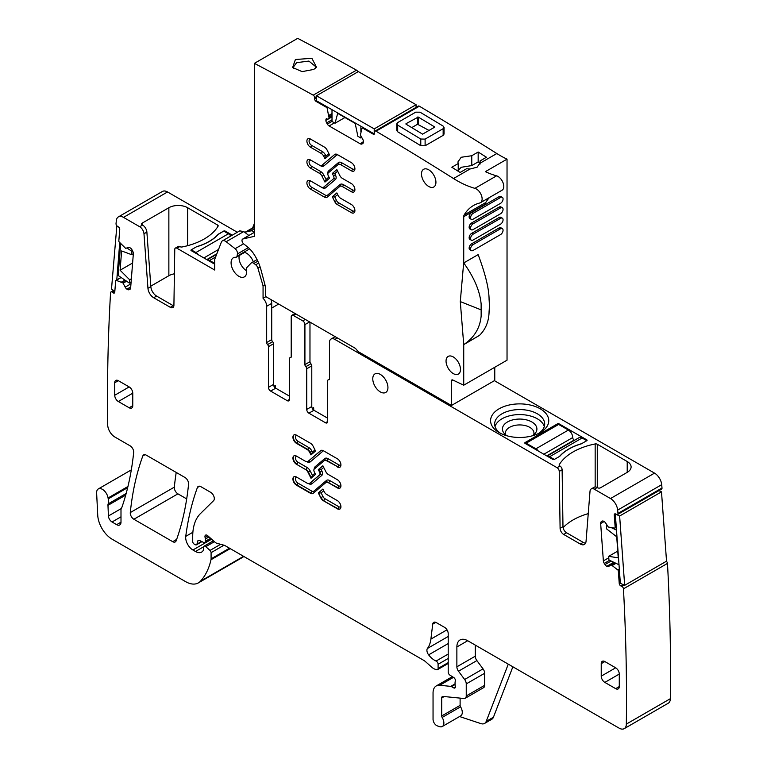 <?xml version="1.0" encoding="UTF-8"?>
<svg xmlns="http://www.w3.org/2000/svg" width="767" height="767" viewBox="0 0 767 767"><rect width="100%" height="100%" fill="white"/><g stroke="black" fill="none" stroke-linecap="round" stroke-linejoin="round"><path stroke-width="1.15" d="M265.89 296.676L263.062 298.305L263.062 285.87L264.951 284.778M278.67 304.048L271.719 308.056M533.679 434.812A14.295 8.255 -0 0 0 533.957 433.182A14.295 8.255 -0 0 0 521.704 425.014A14.295 8.255 -0 0 0 505.952 430.862A14.295 8.255 -0 0 0 505.376 433.182A14.295 8.255 -0 0 0 505.654 434.812M507.102 435.829A17.238 9.952 180 0 1 503.929 433.077A17.238 9.952 180 0 1 503.123 426.212A17.238 9.952 180 0 1 524.523 419.463A17.238 9.952 180 0 1 536.21 431.821A17.238 9.952 180 0 1 535.404 433.077A17.238 9.952 180 0 1 532.231 435.829M495.031 426.519A25.014 14.439 180 0 1 495.664 424.947A25.014 14.439 180 0 1 521.061 414.602A25.014 14.439 180 0 1 544.302 426.519M512.864 666.801L493.44 717.212L486.23 721.373L508.272 664.155M174.397 273.809A13.279 7.66 0 0 0 168.865 275.717L150.802 286.149M274.548 387.143L275.363 385.485L274.001 386.271M254.395 223.37L252.659 227.885M538.683 433.393A25.014 14.439 -0 0 0 543.669 428.082A25.014 14.439 -0 0 0 544.675 424.017A25.014 14.439 -0 0 0 523.228 409.722A25.014 14.439 -0 0 0 495.664 419.952A25.014 14.439 -0 0 0 494.657 424.017A25.014 14.439 -0 0 0 500.65 433.393M588.241 513.631A58.187 33.595 0 0 0 563.093 527.658M311.344 454.706L312.428 452.099L312.006 451.255A6.126 3.538 -120 0 0 308.641 447.458L297.912 441.265A1.534 0.882 -60 0 1 296.829 443.134L296.465 443.345A5.005 2.886 -120 0 1 293.195 438.935A5.005 2.886 -120 0 1 293.962 434.927A5.005 2.886 -120 0 1 296.465 435.177L310.472 443.259A4.899 2.828 -120 0 1 313.166 446.298L315.534 451.054L310.98 454.917L309.724 452.386A4.592 2.656 -120 0 0 307.203 449.539L296.465 443.345M318.324 492.941L320.692 497.697A4.899 2.828 60 0 0 323.386 500.726L337.394 508.818A5.005 2.886 60 0 0 339.896 509.067A5.005 2.886 60 0 0 340.663 505.06A5.005 2.886 60 0 0 337.394 500.65L326.656 494.447A4.592 2.656 60 0 1 324.134 491.599L322.869 489.078L318.324 492.941L321.162 492.913L322.984 496.556A3.365 1.946 -120 0 0 324.834 498.646A1.534 0.882 -60 0 1 323.751 500.525A4.899 2.828 -120 0 1 321.057 497.486L322.984 496.556M311.344 478.033L312.428 475.415L314.978 473.258M323.703 467.429L321.162 469.586L318.324 469.615L322.869 465.751L325.822 471.657A4.592 2.656 -120 0 0 328.343 474.505L337.394 479.73A5.005 2.886 -120 0 1 340.663 484.13A5.005 2.886 -120 0 1 339.896 488.148A5.005 2.886 -120 0 1 337.394 487.898L337.748 487.687A1.534 0.882 120 0 0 338.832 485.808A3.471 2.004 -120 0 0 340.922 485.674M459.567 716.531L480.947 723.626A10.211 5.896 -120 0 0 484.543 723.454A10.211 5.896 -120 0 0 486.23 721.373M460.114 698.123L460.114 705.352L441.706 715.975L441.706 697.97A3.058 1.764 -120 0 1 442.348 696.57A3.058 1.764 -120 0 1 443.048 696.426L464.025 698.507A5.101 2.943 -120 0 0 465.195 698.277L483.603 687.654A5.101 2.943 -120 0 0 484.658 685.314L484.658 673.273A5.101 2.943 -120 0 0 483.047 668.872L476.882 660.588A5.101 2.943 -120 0 1 475.272 656.188L475.272 645.095M460.114 705.352A2.042 1.179 -120 0 0 460.574 706.829L442.166 717.452A2.042 1.179 -120 0 1 441.706 715.975M453.46 677.347L439.731 685.276A15.311 8.84 -120 0 0 436.222 685.957A15.311 8.84 -120 0 0 433.048 692.965L433.048 719.321A5.101 2.943 -120 0 0 437.411 725.918L439.587 726.637A7.66 4.42 -120 0 0 442.291 726.502L460.699 715.879A7.66 4.42 -120 0 0 460.574 706.829M484.543 723.454L491.762 719.283A10.211 5.896 -120 0 0 493.44 717.212M218.24 234.405L223.715 231.068A1.016 0.585 180 0 1 225.162 231.068L232.276 235.172M218.24 234.223A49.51 28.58 180 0 1 196.716 246.658L196.716 246.753M230.829 236.015A6.126 3.538 60 0 0 228.413 233.772L223.715 231.068L218.576 234.031A49.51 28.58 180 0 1 196.381 246.849L191.242 249.821L191.242 250.646A1.016 0.585 180 0 1 191.242 249.821L196.716 246.658M228.413 233.772L195.93 252.525L191.242 249.821L191.242 250.646L214.693 264.193M173.85 305.975A5.101 2.943 -120 0 1 173.189 305.659L156.593 296.072A8.169 4.717 -120 0 1 150.84 286.666L146.88 232.104A6.126 3.538 -120 0 0 142.566 225.047L142.154 224.817A2.042 1.179 180 0 1 141.559 223.983A2.042 1.179 180 0 1 142.154 223.149L168.865 207.723A13.269 7.66 180 0 1 187.627 207.723L217.579 225.019A2.042 1.179 180 0 1 218.173 225.853A2.042 1.179 180 0 1 218.058 226.236A58.187 33.595 0 0 1 182.153 246.964A2.042 1.179 180 0 1 180.044 246.686L179.814 246.562A3.058 1.764 -120 0 0 178.289 246.408L175.403 248.077A3.058 1.764 60 0 1 176.928 248.22L179.814 246.562M248.863 235.488L243.781 231.548L239.745 230.896M273.522 384.43L268.469 387.345A3.058 1.764 60 0 0 270.636 391.093L275.689 388.179A3.058 1.764 -120 0 1 273.522 384.43L273.522 343.76A2.042 1.179 -120 0 0 272.621 341.689A2.042 1.179 -120 0 1 271.719 339.628L271.719 303.368A7.66 4.42 -120 0 0 270.885 299.552M275.689 388.179L289.408 396.098M525.079 443.393L552.873 459.443A1.016 0.585 0 0 0 554.311 459.443L559.795 456.279A49.51 28.58 0 0 1 581.319 443.844L586.793 440.689A1.016 0.585 0 0 0 586.793 439.855L559.009 423.806A1.016 0.585 0 0 0 557.561 423.806L525.079 442.559A1.016 0.585 0 0 0 525.079 443.393L525.079 442.559M547.58 425.407A29.088 16.797 180 0 1 540.236 432.559A29.088 16.797 180 0 1 499.096 432.559A29.088 16.797 180 0 1 491.752 415.954A29.088 16.797 180 0 1 527.859 404.564A29.088 16.797 180 0 1 547.58 425.407M591.271 488.905L594.157 487.237A6.126 3.538 60 0 1 597.215 487.544L597.627 487.774A2.042 1.179 0 0 0 600.513 487.774L627.214 472.357A13.269 7.66 0 0 0 631.107 466.94A13.269 7.66 0 0 0 627.214 461.523L597.272 444.237A2.042 1.179 0 0 0 595.163 443.949A58.187 33.595 0 0 0 559.248 464.687A2.042 1.179 0 0 0 559.143 465.07A2.042 1.179 0 0 0 559.737 465.905L559.958 466.029A3.058 1.764 60 0 1 562.125 469.74L562.978 526.603L560.092 528.271A5.101 2.943 -120 0 0 563.697 534.455L580.303 544.033A8.169 4.717 -120 0 0 584.387 544.445A8.169 4.717 -120 0 0 586.055 541.272L590.015 491.283A6.126 3.538 -120 0 1 591.271 488.905A6.126 3.538 -120 0 1 594.329 489.212L610.494 498.54A10.211 5.896 -120 0 1 617.665 510.093A2026.347 1169.915 -120 0 1 617.972 513.43L661.998 488.013A2026.347 1169.915 -120 0 0 661.7 484.667A10.211 5.896 -120 0 0 654.529 473.124L494.399 380.672M585.566 543.151A8.169 4.717 60 0 1 583.188 542.374L566.583 532.787A5.101 2.943 60 0 1 562.978 526.603M129.163 407.766A5.101 2.943 -120 0 0 131.713 408.015A5.101 2.943 -120 0 0 132.768 405.685L129.163 407.766L118.329 401.515A5.101 2.943 -120 0 1 114.724 395.264L114.724 382.762A5.101 2.943 -120 0 1 115.779 380.422A5.101 2.943 -120 0 1 118.329 380.672L114.724 382.762M114.724 395.264L129.163 386.923A5.101 2.943 -120 0 1 132.768 393.183L132.768 405.685M129.163 386.923L118.329 380.672M184.981 477.496L146.229 455.128A5.101 2.943 -120 0 0 143.678 454.879A5.101 2.943 -120 0 0 142.825 455.953A357.288 206.275 -120 0 0 130.294 512.567A5.101 2.943 -120 0 0 133.88 519.259L172.709 541.675A5.101 2.943 -120 0 0 175.26 541.933A5.101 2.943 -120 0 0 176.122 540.85A357.288 206.275 -120 0 0 188.567 484.188A5.101 2.943 -120 0 0 184.981 477.496M176.218 472.443A357.288 206.275 -120 0 0 174.33 487.141A5.101 2.943 -120 0 0 177.915 493.843L186.688 498.905M619.276 674.059A5.101 2.943 -120 0 0 615.671 667.808L604.847 661.557A5.101 2.943 -120 0 0 602.287 661.307A5.101 2.943 -120 0 0 601.232 663.647L601.232 676.149A5.101 2.943 -120 0 0 604.847 682.4L615.671 688.651A5.101 2.943 -120 0 0 618.221 688.9A5.101 2.943 -120 0 0 619.276 686.561L619.276 674.059L604.847 682.4M337.394 466.978A5.005 2.886 60 0 0 339.896 467.218A5.005 2.886 60 0 0 340.663 463.21A5.005 2.886 60 0 0 337.394 458.81L323.386 450.718A4.899 2.828 60 0 0 320.942 450.478A4.899 2.828 60 0 0 320.692 450.651L308.037 461.389A4.592 2.656 60 0 1 307.807 461.552A4.592 2.656 60 0 1 305.515 461.322L296.465 456.097A5.005 2.886 60 0 0 293.962 455.847A5.005 2.886 60 0 0 293.195 459.855A5.005 2.886 60 0 0 296.465 464.265L305.515 469.49A4.592 2.656 60 0 1 308.037 472.338L310.98 478.244L315.534 474.38L314.297 471.897A2.752 1.592 60 0 1 314.297 469.059L324.134 460.708A4.592 2.656 60 0 1 324.364 460.555A4.592 2.656 60 0 1 326.656 460.775L337.748 466.767A1.534 0.882 120 0 0 338.832 464.888A3.471 2.004 -120 0 0 340.922 464.754M372.772 378.802A10.719 6.184 -120 0 0 377.45 389.588A10.719 6.184 -120 0 0 385.715 392.455A10.719 6.184 -120 0 0 387.939 387.546A10.719 6.184 -120 0 0 383.251 376.76A10.719 6.184 -120 0 0 374.996 373.893A10.719 6.184 -120 0 0 372.772 378.802M296.628 477.112A3.471 2.004 -120 0 0 295.544 479.672A3.471 2.004 -120 0 0 297.912 483.105A1.534 0.882 -60 0 1 296.829 484.974L296.465 485.185A5.005 2.886 -120 0 1 293.195 480.775A5.005 2.886 -120 0 1 293.962 476.767A5.005 2.886 -120 0 1 296.465 477.016L307.203 483.22A4.592 2.656 -120 0 0 309.494 483.44A4.592 2.656 -120 0 0 309.724 483.287L319.561 474.936A2.752 1.592 -120 0 0 319.561 472.098L318.324 469.615M296.465 485.185L310.472 493.277A4.899 2.828 -120 0 0 312.917 493.517A4.899 2.828 -120 0 0 313.166 493.344L325.822 482.606A4.592 2.656 -120 0 1 326.042 482.443A4.592 2.656 -120 0 1 328.343 482.673L337.394 487.898M263.062 298.305A7.66 4.42 60 0 1 266.667 306.282L271.719 303.368M268.469 387.345L268.469 346.674A2.042 1.179 -120 0 0 267.568 344.613A2.042 1.179 60 0 1 266.667 342.542L266.667 306.282M270.636 391.093L287.242 400.681A3.058 1.764 -120 0 0 288.775 400.834A3.058 1.764 -120 0 0 289.408 399.425L289.408 358.764A2.042 1.179 -120 0 1 289.83 357.825A2.042 1.179 -120 0 1 290.31 357.738A2.042 1.179 60 0 0 290.789 357.643A2.042 1.179 60 0 0 291.211 356.713L291.211 316.704A3.058 1.764 60 0 1 291.843 315.304A3.058 1.764 60 0 1 293.377 315.458L295.899 313.991M562.125 469.74L559.239 471.408A3.058 1.764 -120 0 0 557.072 467.697L334.882 339.417A7.66 4.42 -120 0 0 331.056 339.033A7.66 4.42 -120 0 0 329.465 342.542L329.465 378.802A2.042 1.179 -120 0 1 329.043 379.732A2.042 1.179 -120 0 1 328.564 379.828L329.359 379.368M559.239 471.408L560.092 528.271M602.172 521.081L601.865 521.253A3.576 2.061 -120 0 1 602.009 521.157A3.576 2.061 -120 0 1 603.571 521.215L603.83 521.339A3.576 2.061 -120 0 1 605.671 523.075L608.346 527.044L614.741 528.099A1.016 0.585 -120 0 0 615.172 527.514L614.271 515.012A2.042 1.179 -120 0 1 614.683 513.928A2.042 1.179 -120 0 1 615.585 513.967L616.658 514.475A2.042 1.179 -120 0 0 617.55 514.513A2.042 1.179 -120 0 0 617.972 513.43M617.55 514.513L661.585 489.097A2.042 1.179 -120 0 0 661.998 488.013M601.865 521.253L601.242 521.752A3.576 2.061 -120 0 0 600.657 523.545L603.37 560.898A3.576 2.061 -120 0 0 604.262 563.4L605 564.55A3.576 2.061 -120 0 0 606.85 566.286L607.1 566.401A3.576 2.061 -120 0 0 608.662 566.458A3.576 2.061 -120 0 0 608.816 566.362L611.078 564.742L617.771 569.919A1.016 0.585 -120 0 1 618.327 570.974L619.237 583.476A2.042 1.179 -120 0 0 620.8 585.902L621.884 586.41A2.042 1.179 -120 0 1 623.446 588.826L667.472 563.409A2.042 1.179 -120 0 0 666.35 561.281M475.272 656.188L456.873 666.811L456.873 646.974A15.311 8.84 -120 0 1 460.037 639.966A15.311 8.84 -120 0 1 467.697 640.723L619.113 728.142A10.211 5.896 -120 0 0 624.223 728.65A10.211 5.896 -120 0 0 626.332 724.106A2026.347 1169.915 -120 0 0 623.446 588.826M624.223 728.65L668.249 703.234A10.211 5.896 -120 0 0 670.368 698.679A2026.347 1169.915 -120 0 0 667.472 563.409M456.873 666.811A5.101 2.943 -120 0 0 458.484 671.211L464.639 679.495A5.101 2.943 -120 0 1 466.25 683.896L466.25 695.947A5.101 2.943 -120 0 1 465.195 698.277M442.291 726.502A7.66 4.42 -120 0 0 442.166 717.452M439.731 685.276L450.766 686.369A2.55 1.476 -120 0 1 451.456 686.609L453.623 687.855A2.55 1.476 -120 0 0 454.898 687.98A2.55 1.476 -120 0 0 455.301 685.995A5.101 2.943 -120 0 1 455.061 684.365L455.061 682.611A5.101 2.943 -120 0 1 455.301 681.249A2.55 1.476 -120 0 0 453.69 677.491L449.941 675.152A2.55 1.476 -120 0 1 448.206 672.065L448.206 633.638A5.101 2.943 -120 0 0 444.601 627.387L436.298 622.593A5.101 2.943 -120 0 0 433.748 622.344A5.101 2.943 -120 0 0 432.722 624.156L430.891 639.122A35.733 20.632 -120 0 1 427.44 648.46A5.101 2.943 -120 0 0 428.628 654.855A16.337 9.434 -120 0 0 436.078 661.049A2.55 1.476 -120 0 1 438.101 664.28L438.101 668.46A2.55 1.476 -120 0 1 437.573 669.629A2.55 1.476 -120 0 1 436.768 669.696L435.493 669.361A10.211 5.896 -120 0 1 431.754 667.204L425.512 661.662A10.211 5.896 -120 0 0 423.643 660.301L225.028 545.625A5.101 2.943 -120 0 0 224.098 545.232L216.927 543.314A5.101 2.943 -120 0 1 215.057 542.231L207.675 535.682A3.058 1.764 -120 0 0 205.585 535.126A3.058 1.764 -120 0 0 205.086 537.475A5.101 2.943 -120 0 1 205.316 539.057L205.316 541.329A2.55 1.476 -120 0 1 204.779 542.499A2.55 1.476 -120 0 1 203.667 542.461L199.382 540.419A2.55 1.476 -120 0 0 198.26 540.371A2.55 1.476 -120 0 0 197.8 541.042L196.966 544.139A2.55 1.476 -120 0 1 196.496 544.8A2.55 1.476 -120 0 1 195.221 544.675L194.156 544.062A2.042 1.179 -120 0 1 192.718 541.56L192.718 536.306A56.144 32.415 -120 0 1 200.503 513.535L213.59 500.669A5.101 2.943 -120 0 0 213.916 496.498A5.101 2.943 -120 0 0 210.695 492.347L200.829 486.652A5.101 2.943 -120 0 0 198.279 486.403A5.101 2.943 -120 0 0 197.426 487.476A357.288 206.275 -120 0 0 185.748 536.382A10.211 5.896 -120 0 0 192.9 549.997L195.48 551.492A12.253 7.076 -120 0 0 201.606 552.096A12.253 7.076 -120 0 0 203.341 550.236A2.55 1.476 -120 0 0 203.504 549.46L203.504 547.379A2.55 1.476 -120 0 1 204.041 546.209A2.55 1.476 -120 0 1 205.777 546.67L210.014 550.428A2.042 1.179 -120 0 1 211.088 552.662L211.088 558.846A5.101 2.943 -120 0 1 210.992 559.728A96.978 55.991 -120 0 1 200.417 581.252A25.522 14.736 -120 0 1 198.365 582.891A25.522 14.736 -120 0 1 185.604 581.635L112.145 539.22A20.412 11.783 -120 0 1 97.735 515.213L96.632 493.066A8.169 4.717 -120 0 1 98.32 488.934A8.169 4.717 -120 0 1 104.082 490.592A8.169 4.717 -120 0 1 108.07 497.975A10.211 5.896 -120 0 0 108.233 498.847A10.211 5.896 -120 0 1 108.147 503.89A5.101 2.943 -120 0 0 107.965 505.348L108.435 515.961A5.101 2.943 -120 0 0 112.04 521.991L116.661 524.657A6.126 3.538 -120 0 0 119.729 524.964A6.126 3.538 -120 0 0 120.994 522.154L120.994 509.911A5.101 2.943 -120 0 1 121.454 508.147A10.211 5.896 -120 0 0 122.001 507.025A371.573 214.53 -120 0 0 133.669 452.511A5.101 2.943 -120 0 0 130.083 445.809L114.887 437.037A10.211 5.896 -120 0 1 107.668 424.659A2026.347 1169.915 -120 0 1 107.668 424.525A2026.347 1169.915 -120 0 1 110.563 292.716A2.042 1.179 -120 0 1 110.975 291.93A2.042 1.179 -120 0 1 112.126 292.102L113.2 292.841A2.042 1.179 -120 0 0 114.35 293.013A2.042 1.179 -120 0 0 114.762 292.227L115.673 280.77A1.016 0.585 -120 0 1 116.229 280.358L122.921 282.908L125.184 287.146A3.576 2.061 -120 0 0 126.9 289.159L127.159 289.332A3.576 2.061 -120 0 0 129 289.725L129.738 289.437A3.576 2.061 -120 0 0 129.901 289.36A3.576 2.061 -120 0 0 130.639 287.97L133.343 253.752A3.576 2.061 -120 0 0 132.768 251.288L132.145 250.071A3.576 2.061 -120 0 0 130.428 248.048L130.179 247.875A3.576 2.061 -120 0 0 128.329 247.482L125.663 248.364L119.269 242.046A1.016 0.585 -120 0 1 118.827 240.953L119.738 229.496A2.042 1.179 -120 0 0 118.425 226.936L117.341 226.207A2.042 1.179 -120 0 1 116.028 223.638A2026.347 1169.915 -120 0 1 116.335 220.647A10.211 5.896 -120 0 1 118.406 216.879A10.211 5.896 -120 0 1 123.506 217.377L139.671 226.716A6.126 3.538 60 0 1 143.985 233.772L146.88 232.104M198.365 582.891L242.401 557.475A25.522 14.736 -120 0 0 243.801 556.468M237.339 232.257L167.542 191.961A10.211 5.896 -120 0 0 162.431 191.453L118.406 216.879M175.403 248.077A3.058 1.764 60 0 0 174.761 249.428L173.917 305.314A5.101 2.943 60 0 1 172.853 307.577A5.101 2.943 60 0 1 170.303 307.327L153.707 297.74A8.169 4.717 60 0 1 147.954 288.334L143.985 233.772M248.374 247.626L237.434 253.935A4.084 2.359 -120 0 0 235.105 248.7L226.169 241.72A6.126 3.538 -120 0 0 222.353 240.905A6.126 3.538 -120 0 0 221.347 242.151L214.827 259.064A3.058 1.764 60 0 0 214.693 259.84L214.693 270.032L176.928 248.22M237.434 253.935L237.041 256.168A3.058 1.764 -120 0 1 236.447 257.127A3.058 1.764 -120 0 1 235.776 257.271A11.026 6.366 -120 0 0 233.369 257.77A11.026 6.366 -120 0 0 233.369 270.502A11.026 6.366 -120 0 0 244.385 276.868A11.026 6.366 -120 0 0 246.437 269.485A3.058 1.764 -120 0 1 246.773 267.616L251.097 263.119A4.084 2.359 -120 0 1 251.403 262.87A4.084 2.359 -120 0 1 253.944 263.417L255.708 264.788L258.671 263.081M263.062 285.87L257.885 268.076A4.084 2.359 -120 0 0 255.708 264.788M312.811 409.233L313.617 407.574L313.789 410.172M312.265 408.36L313.617 407.574M309.973 322.121L309.973 361.717L304.921 364.632L304.921 324.623A3.058 1.764 -120 0 0 302.764 320.874L293.377 315.458M304.921 364.632A2.042 1.179 -120 0 0 305.822 366.693A2.042 1.179 60 0 1 306.733 368.764L311.786 365.849A2.042 1.179 60 0 0 310.875 363.779L305.822 366.693M309.973 361.717A2.042 1.179 -120 0 0 310.875 363.779M325.496 422.77A3.058 1.764 -120 0 0 327.03 422.914A3.058 1.764 -120 0 0 327.662 421.514L325.496 422.77L308.89 413.183A3.058 1.764 60 0 1 306.733 409.434L306.733 368.764M308.89 413.183L313.943 410.268A3.058 1.764 60 0 1 311.786 406.51L311.786 365.849M313.943 410.268L327.662 418.178M327.662 421.514L327.662 380.844A2.042 1.179 60 0 1 328.084 379.914A2.042 1.179 60 0 1 328.564 379.828M547.226 456.183A6.126 3.538 -120 0 1 549.623 456.729L554.311 459.443L559.459 456.47A49.51 28.58 180 0 1 581.654 443.652L586.793 440.689L582.105 437.976A6.126 3.538 -120 0 0 579.047 437.669L547.111 456.106M574.541 440.277L574.167 440.057A2.042 1.179 -120 0 1 572.719 437.564A6.126 3.538 -120 0 0 568.395 430.057L558.644 424.429L526.162 443.182L526.162 444.016M538.3 451.025A6.126 3.538 -120 0 0 535.912 448.81L526.162 443.182M195.93 252.525A6.126 3.538 60 0 1 198.327 254.74M207.253 259.898A6.126 3.538 60 0 1 209.64 260.444L214.693 263.359M126.986 248.009L131.905 251.355L131.646 254.692L133.353 253.704M131.646 254.692L121.617 250.943L120.093 270.224L132.614 262.995M131.905 251.355L132.595 250.953M120.093 270.224L129.652 279.773L129.393 283.109L118.156 275.487L120.678 243.733L121.148 244.05M129.652 279.773L131.368 278.785M129.393 283.109L131.099 282.122M116.852 225.766L111.503 289.073L114.839 291.335M119.738 242.545L116.766 280.041M606.937 525.021L606.429 525.309L606.687 528.962L616.716 536.795L618.24 557.83L608.682 556.334L608.94 559.977L619.007 564.771M616.495 530.102L611.73 527.84M607.426 525.788L606.429 525.309M617.751 551.089L608.682 556.334M619.631 516.009L615.316 513.957L620.35 583.284L624.664 585.346L619.631 516.009L661.499 491.839L666.533 561.176L624.664 585.346M661.499 491.839L658.939 490.621M360.902 136.056L360.902 138.031L357.863 136.286L355.198 123.41L337.672 113.353L335.074 123.219L332.034 121.474L331.996 109.681M360.902 138.031L361.756 137.542M360.873 126.239L360.883 131.809M335.074 123.219L344.939 117.524M374.21 128.885L374.219 133.899L316.474 100.774L316.455 95.77L374.21 128.885L416.069 104.715L416.078 107.37M416.069 104.715L358.323 71.599L316.455 95.77M357.834 71.887A2.042 1.179 -120 0 0 356.502 70.161A3062.439 1768.108 -120 0 0 297.701 38.35L254.395 63.354L254.395 236.322L242.928 238.968A3.058 1.764 -120 0 0 242.64 239.083A3.058 1.764 -120 0 0 242.104 241.298A3.058 1.764 -120 0 0 243.791 243.983L247.137 246.59A20.412 11.783 -120 0 1 253.609 253.695A32.665 18.859 -120 0 1 260.943 269.687L264.711 283.828A20.412 11.783 -120 0 1 265.583 290.031L265.583 296.493L354.622 347.902A5.101 2.943 -120 0 1 356.434 349.503L357.259 350.529A5.101 2.943 -120 0 0 359.061 352.13L451.456 405.475L451.456 380.883A2.042 1.179 -120 0 1 451.878 379.943A2.042 1.179 -120 0 1 452.77 379.981L463.728 385.197L507.035 360.193L507.035 159.143A102.078 58.934 -120 0 1 496.824 153.534A3062.439 1768.108 -120 0 0 476.825 141.013A3062.439 1768.108 -120 0 0 468.158 135.654A3062.439 1768.108 -120 0 0 419.338 106.201A2.042 1.179 -120 0 0 418.303 106.086L374.996 131.09A2.042 1.179 -120 0 0 374.574 132.029L374.574 133.266A2.042 1.179 -120 0 1 374.152 134.215A2.042 1.179 -120 0 1 373.136 134.11L362.724 128.137A1.016 0.585 -120 0 0 362.043 128.329L360.346 134.944L362.686 139.143A3.576 2.061 -120 0 1 363.433 141.636L360.231 143.793A3.576 2.061 -120 0 0 362.005 143.966A3.576 2.061 -120 0 0 362.014 143.966L362.695 143.563A3.576 2.061 -120 0 0 363.433 141.924M494.763 367.278L494.763 380.461L451.456 405.475M328.842 117.169L332.015 115.357L328.842 117.169L327.212 108.348A1.016 0.585 -120 0 0 326.521 107.38L316.109 101.407A2.042 1.179 -120 0 1 314.662 98.914L314.662 97.677A2.042 1.179 -120 0 0 313.195 95.166A3062.439 1768.108 -120 0 0 254.395 63.354M295.4 59.51L311.891 58.302L316.483 67.16L313.77 69.433L302.093 71.628L292.63 67.515L295.4 59.51M507.035 159.143L485.377 171.655A102.078 58.934 -120 0 0 496.575 175.844A8.169 4.717 60 0 1 503.027 182.728A8.169 4.717 60 0 1 502.097 190.206L480.439 202.709A8.169 4.717 -120 0 0 481.369 195.23A8.169 4.717 -120 0 0 474.917 188.346A102.078 58.934 -120 0 1 453.508 178.538A3062.439 1768.108 -120 0 0 433.518 166.017L424.851 160.658A3062.439 1768.108 -120 0 0 376.031 131.205A2.042 1.179 -120 0 0 374.996 131.09M496.824 153.534L480.334 163.045L480.056 160.945L486.46 157.245A3062.439 1768.108 -120 0 0 478.167 152.029L471.763 155.73L461.197 157.264L457.909 161.962L458.215 163.544L451.821 167.244A3062.439 1768.108 -120 0 1 460.114 172.46L466.518 168.759L469.998 169.018L477.084 167.216L480.372 162.537M443.153 135.356L425.11 145.778L420.776 145.711A3062.439 1768.108 -120 0 0 397.68 131.79L397.68 125.126L396.779 123.842L397.68 122.586L415.724 112.164L420.057 112.203A3070.608 1772.825 60 0 1 443.153 126.114L444.055 127.418L444.055 134.072L443.153 135.356L443.153 128.683L425.11 139.105L420.776 139.038L397.68 125.126M396.779 130.505L397.68 131.79M332.015 116.862L325.898 120.4A3.576 2.061 -120 0 0 326.646 122.893L327.327 124.072A3.576 2.061 -120 0 0 329.12 125.951L360.231 143.793M325.898 120.4L325.898 120.103A3.576 2.061 -120 0 1 326.627 118.463M459.644 365.054A10.211 5.896 -120 0 0 448.158 356.415A10.211 5.896 -120 0 0 448.158 368.198A10.211 5.896 -120 0 0 458.359 374.095A10.211 5.896 -120 0 0 459.644 372.829A10.211 5.896 -120 0 0 459.644 365.054M293.617 68.551L293.339 67.151L296.628 62.664L308.9 61.072L315.793 66.729L315.477 68.225M254.395 231.461L253.752 231.845A6.126 3.538 -120 0 0 254.376 232.305M253.752 231.845A5.101 2.943 -120 0 0 250.924 230.877L246.523 231.893A26.538 15.321 -120 0 0 244.913 232.42M481.139 304.077C479.989 291.249 474.188 277.539 463.738 262.937A71.484 41.274 -120 0 0 463.671 262.841L460.296 301.594L463.728 344.623C474.198 337.653 480.008 328.123 481.149 316.014L481.139 304.077L481.149 316.014M480.439 202.709A8.169 4.717 -120 0 1 479.73 202.996A71.456 41.255 -120 0 0 473.469 205.518A71.456 41.255 -120 0 0 464.112 215.038A5.101 2.943 -120 0 0 463.728 216.697L463.728 262.947L478.148 254.615C485.415 274.001 489.058 288.958 489.078 299.475A71.484 41.274 -120 0 1 489.087 311.431C488.962 321.191 485.76 329.177 479.48 335.39L463.728 344.623L463.728 385.197M489.547 197.455A71.456 41.255 60 0 0 485.77 202.536A5.101 2.943 -120 0 0 485.377 204.195L463.728 216.697M500.535 213.763L473.105 229.601A3.576 2.061 120 0 1 471.322 229.784A3.576 2.061 120 0 1 470.775 226.917A3.576 2.061 120 0 1 473.105 223.772L500.535 207.934A3.576 2.061 120 0 1 502.327 207.752A3.576 2.061 120 0 1 502.874 210.618A3.576 2.061 120 0 1 500.535 213.763M502.327 207.752L500.88 206.917A3.576 2.061 120 0 0 499.096 207.1L500.535 207.934M471.322 229.784L469.883 228.95A3.576 2.061 120 0 1 469.327 226.083A3.576 2.061 120 0 1 471.667 222.938L499.096 207.1M502.327 197.34L500.88 196.505A3.576 2.061 120 0 0 499.096 196.678L500.535 197.512A3.576 2.061 120 0 1 502.327 197.34A3.576 2.061 120 0 1 502.874 200.197A3.576 2.061 120 0 1 500.535 203.351L473.105 219.18A3.576 2.061 120 0 1 471.322 219.362A3.576 2.061 120 0 1 470.775 216.495A3.576 2.061 120 0 1 473.105 213.351L500.535 197.512M471.322 219.362L469.883 218.528A3.576 2.061 120 0 1 469.327 215.661A3.576 2.061 120 0 1 471.667 212.517L499.096 196.678M502.327 228.595L500.88 227.761A3.576 2.061 120 0 0 499.096 227.933L471.667 243.772A3.576 2.061 120 0 0 469.327 246.916A3.576 2.061 120 0 0 469.883 249.783L471.322 250.617A3.576 2.061 120 0 0 473.105 250.435L500.535 234.606A3.576 2.061 120 0 0 502.874 231.452A3.576 2.061 120 0 0 502.327 228.595A3.576 2.061 120 0 0 500.535 228.767L473.105 244.606A3.576 2.061 120 0 0 470.775 247.751A3.576 2.061 120 0 0 471.322 250.617M502.327 218.173L500.88 217.339A3.576 2.061 120 0 0 499.096 217.521L500.535 218.355A3.576 2.061 120 0 1 502.327 218.173A3.576 2.061 120 0 1 502.874 221.04A3.576 2.061 120 0 1 500.535 224.185L473.105 240.023A3.576 2.061 120 0 1 471.322 240.196A3.576 2.061 120 0 1 470.775 237.339A3.576 2.061 120 0 1 473.105 234.184L500.535 218.355M471.322 240.196L469.883 239.362A3.576 2.061 120 0 1 469.327 236.504A3.576 2.061 120 0 1 471.667 233.35L499.096 217.521M480.056 164.09L480.056 160.945M458.215 171.262L458.215 163.544M458.215 170.37L461.197 167.302L471.763 165.576L471.763 155.73M471.763 165.576L478.167 161.885L478.167 152.029M478.167 161.885L480.056 162.978M443.153 128.683L444.055 127.418M431.821 187.455A10.211 5.896 -120 0 0 433.825 186.975A10.211 5.896 -120 0 0 434.611 176.736A10.211 5.896 -120 0 0 425.618 168.817A10.211 5.896 -120 0 0 423.614 169.296A10.211 5.896 -120 0 0 422.818 179.536A10.211 5.896 -120 0 0 431.821 187.455M239.294 255.488A10.719 6.184 -120 0 0 239.026 257.654A10.719 6.184 -120 0 0 246.629 270.789M253.292 261.777A10.719 6.184 -120 0 0 243.781 252.276M405.983 123.717L405.983 124.149A3070.608 1772.825 60 0 1 422.579 134.148L434.851 127.063A3070.608 1772.825 60 0 0 418.255 117.063L405.983 123.717M411.754 127.61L417.545 124.264L417.526 117.054M429.395 130.639L417.545 124.264M337.653 194.521L334.776 196.966L332.303 196.783L334.68 201.539A4.899 2.828 -120 0 0 337.365 204.578L351.372 212.66A5.005 2.886 -120 0 0 353.875 212.91A5.005 2.886 -120 0 0 354.642 208.902A5.005 2.886 -120 0 0 351.372 204.492L340.644 198.298A4.592 2.656 -120 0 1 338.113 195.451L336.857 192.92L332.303 196.783M342.322 186.515A1.534 0.882 120 0 0 343.405 184.646L352.456 189.871A1.534 0.882 -60 0 1 351.372 191.74L342.322 186.515A4.592 2.656 -120 0 0 340.03 186.285A4.592 2.656 -120 0 0 339.8 186.448L327.145 197.186A4.899 2.828 -120 0 1 326.905 197.359A4.899 2.828 -120 0 1 324.451 197.119L310.443 189.037A1.534 0.882 120 0 0 311.527 187.158L325.534 195.24A1.534 0.882 -60 0 1 324.451 197.119M323.703 187.129A1.534 1.246 -130.3 0 1 325.63 187.781L335.467 179.43A1.534 1.246 49.7 0 0 333.54 178.778L323.703 187.129A4.592 2.656 -120 0 1 323.473 187.292A4.592 2.656 -120 0 1 321.181 187.062L310.443 180.868A5.005 2.886 -120 0 0 307.941 180.619A5.005 2.886 -120 0 0 307.174 184.626A5.005 2.886 -120 0 0 310.443 189.037M333.54 178.778A2.752 1.592 -120 0 0 333.54 175.95L332.303 173.467L334.776 173.639L335.467 175.02L333.54 175.95M351.372 191.74A5.005 2.886 -120 0 0 353.875 191.99A5.005 2.886 -120 0 0 354.642 187.982A5.005 2.886 -120 0 0 351.372 183.572L342.322 178.347A4.592 2.656 -120 0 1 339.8 175.499L336.857 169.603L332.303 173.467M324.968 182.086L329.513 178.222L328.276 175.739A2.752 1.592 -120 0 1 328.276 172.911L338.113 164.56A4.592 2.656 -120 0 1 338.343 164.397A4.592 2.656 -120 0 1 340.644 164.627L351.372 170.82A5.005 2.886 -120 0 0 353.875 171.07A5.005 2.886 -120 0 0 354.642 167.062A5.005 2.886 -120 0 0 351.372 162.652L337.365 154.57A4.899 2.828 -120 0 0 334.92 154.32A4.899 2.828 -120 0 0 334.68 154.493L322.025 165.241A4.592 2.656 -120 0 1 321.795 165.394A4.592 2.656 -120 0 1 319.494 165.173L310.443 159.948A5.005 2.886 -120 0 0 307.941 159.699A5.005 2.886 -120 0 0 307.174 163.707A5.005 2.886 -120 0 0 310.443 168.117L319.494 173.342A4.592 2.656 -120 0 1 322.025 176.189L324.968 182.086L326.052 179.478L328.928 177.033M329.513 154.905L324.968 158.759L326.052 156.152L325.63 155.308L323.703 156.238A4.592 2.656 -120 0 0 321.181 153.39L310.443 147.187A5.005 2.886 -120 0 1 307.174 142.787A5.005 2.886 -120 0 1 307.941 138.779A5.005 2.886 -120 0 1 310.443 139.028L324.451 147.111A4.899 2.828 -120 0 1 327.145 150.15L329.513 154.905M324.968 158.759L323.703 156.238M296.628 435.272A3.471 2.004 -120 0 0 295.544 437.832A3.471 2.004 -120 0 0 297.912 441.265M314.978 449.932L312.428 452.099M324.834 498.646L338.832 506.728A3.471 2.004 -120 0 0 340.922 506.594M323.703 490.746L321.162 492.913M323.569 450.823A3.365 1.946 -120 0 0 322.984 451.092L310.328 461.83A6.126 3.538 -120 0 1 307.001 461.763M296.628 456.192A3.471 2.004 -120 0 0 295.544 458.752A3.471 2.004 -120 0 0 297.912 462.185A1.534 0.882 -60 0 1 296.829 464.054A5.005 2.886 -120 0 1 293.608 459.817A5.005 2.886 -120 0 1 294.154 455.761M308.037 472.338L310.328 471.206A6.126 3.538 -120 0 0 306.953 467.41L297.912 462.185M310.328 471.206L312.428 475.415M315.064 468.407A1.534 1.246 49.7 0 0 314.901 466.95A4.286 2.474 -120 0 0 314.24 469.116M314.901 466.95L324.738 458.608A6.126 3.538 -120 0 1 328.103 458.695L338.832 464.888M297.912 483.105L311.91 491.187A3.365 1.946 -120 0 0 313.761 491.235A1.534 1.246 -130.3 0 1 313.933 492.692M326.234 482.347A4.592 2.656 -120 0 1 326.406 482.232A4.592 2.656 -120 0 1 328.707 482.462A1.534 0.882 120 0 0 329.791 480.583A6.126 3.538 -120 0 0 326.416 480.497L313.761 491.235M329.791 480.583L338.832 485.808M308.689 483.661A6.126 3.538 -120 0 0 312.006 483.718L321.843 475.377A4.286 2.474 -120 0 0 321.843 470.967L321.162 469.586M275.535 388.083L275.363 385.485M294.154 434.841A5.005 2.886 -120 0 0 293.608 438.897A5.005 2.886 -120 0 0 296.829 443.134L307.557 449.337A1.534 0.882 -60 0 0 308.641 447.458M311.306 454.639L310.079 452.185L312.006 451.255M309.724 452.386L310.079 452.185A4.592 2.656 -120 0 0 307.557 449.337L307.203 449.539M322.907 489.145L318.679 492.73L320.692 497.697M338.832 506.728A1.534 0.882 -60 0 1 337.748 508.607L323.386 500.726M337.394 508.818L337.748 508.607A5.005 2.886 -120 0 0 340.069 508.952M311.306 477.966L308.401 472.127A4.592 2.656 -120 0 0 305.88 469.279A1.534 0.882 120 0 0 306.953 467.41M324.681 460.373A1.534 1.246 49.7 0 0 324.738 458.608M326.656 460.775L327.02 460.564A1.534 0.882 120 0 0 328.103 458.695M340.069 467.103A5.005 2.886 -120 0 1 337.748 466.767L327.02 460.564A4.592 2.656 -120 0 0 324.719 460.344A4.592 2.656 -120 0 0 324.546 460.459M322.984 451.092A1.534 1.246 49.7 0 0 321.057 450.44L308.401 461.178A1.534 1.246 -130.3 0 1 310.328 461.83M305.515 469.49L296.465 464.265M322.907 465.818L318.679 469.404L319.925 471.897L321.843 470.967M312.006 483.718A1.534 1.246 49.7 0 0 310.079 483.076L319.925 474.725A1.534 1.246 -130.3 0 1 321.843 475.377M319.561 474.936L319.925 474.725A2.752 1.592 -120 0 0 319.925 471.897L319.561 472.098M294.154 476.681A5.005 2.886 -120 0 0 293.608 480.736A5.005 2.886 -120 0 0 296.829 484.974L310.827 493.066A1.534 0.882 120 0 0 311.91 491.187M310.472 493.277L310.827 493.066A4.899 2.828 -120 0 0 313.089 493.402M326.416 480.497A1.534 1.246 -130.3 0 1 326.358 482.261M328.343 482.673L337.748 487.687A5.005 2.886 -120 0 0 340.069 488.023M225.162 231.068L225.162 231.893M217.579 225.019L217.579 227.013M187.627 245.689L187.627 207.723M168.865 207.723L168.865 275.717M142.154 223.149L142.154 224.817M557.561 425.052L557.561 423.806M559.009 424.64L559.009 423.806M586.793 440.689L586.793 439.855M627.214 472.357L627.214 461.523M597.272 487.572L597.272 444.237M595.163 486.949L595.163 443.949M559.248 465.454L559.248 464.687M132.768 393.183L118.329 401.515M145.04 454.678L142.825 455.953M174.33 487.141L130.294 512.567M177.915 493.843L133.88 519.259M176.631 539.412L172.709 541.675M604.847 661.557L601.232 663.647M601.232 676.149L615.671 667.808M615.671 688.651L619.276 686.561M271.719 339.628L266.667 342.542M267.568 344.613L272.621 341.689M273.522 343.76L268.469 346.674M287.242 400.681L289.408 399.425M291.105 357.278L290.31 357.738M559.958 466.029L557.072 467.697M566.583 532.787L563.697 534.455M583.188 542.374L580.303 544.033M597.215 487.544L594.329 489.212M661.7 484.667L617.665 510.093M654.529 473.124L610.494 498.54M615.355 514.389L614.271 515.012M616.256 526.891L615.172 527.514M602.555 520.994L601.242 521.752M604.166 521.522L600.657 523.545M608.787 557.772L603.37 560.898M609.621 560.303L604.262 563.4M611.117 561.013L605 564.55M613.773 562.278L606.85 566.286M614.031 562.403L607.1 566.401M614.635 562.69L611.078 564.742M615.863 563.275L612.315 565.327M615.997 563.342L612.421 565.404M619.314 569.028L617.771 569.919M619.41 570.351L618.327 570.974M620.321 582.853L619.237 583.476M623.072 584.588L620.8 585.902M624.156 585.096L621.884 586.41M670.368 698.679L626.332 724.106M467.697 640.723L456.873 646.974M476.882 660.588L458.484 671.211M483.047 668.872L464.639 679.495M484.658 673.273L466.25 683.896M484.658 685.314L466.25 695.947M444.179 696.541L441.706 697.97M455.061 683.886L450.766 686.369M455.071 684.519L451.456 686.609M455.425 686.82L453.623 687.855M435.829 622.363L432.722 624.156M446.998 629.822L430.891 639.122M448.206 636.466L427.44 648.46M448.206 643.561L428.628 654.855M448.206 654.05L436.078 661.049M448.206 658.45L438.101 664.28M448.206 662.621L438.101 668.46M207.876 535.865L205.086 537.475M209.046 536.9L205.316 539.057M210.599 538.281L205.316 541.329M199.075 540.304L197.8 541.042M201.587 541.464L196.966 544.139M199.641 486.201L197.426 487.476M192.881 532.26L185.748 536.382M211.625 539.191L192.9 549.997M203.581 546.813L195.48 551.492M214.434 541.675L205.777 546.67M220.628 544.302L210.014 550.428M223.993 545.203L211.088 552.662M229.506 548.213L211.088 558.846M230.215 548.626L210.992 559.728M243.57 556.334L200.417 581.252M127.945 486.499L108.07 497.975M127.667 487.63L108.233 498.847M126.152 493.497L108.147 503.89M125.711 495.108L107.965 505.348M108.435 515.961L121.224 508.588M120.994 516.824L112.04 521.991M116.661 524.657L120.994 522.154M114.206 290.904L112.126 292.102M114.791 291.92L113.2 292.841M121.148 277.52L116.229 280.358M124.925 280.08L121.579 282.016M125.021 280.147L121.694 282.074M126.258 280.981L122.921 282.908M126.593 281.221L123.171 283.196M130.965 283.809L125.184 287.146M130.716 286.963L126.9 289.159M130.687 287.299L127.159 289.332M130.323 288.967L129 289.725M167.542 191.961L123.506 217.377M139.671 226.716L142.566 225.047M150.84 286.666L147.954 288.334M153.707 297.74L156.593 296.072M173.189 305.659L170.303 307.327M243.781 231.548L226.169 241.72M235.105 248.7L243.58 243.801M249.687 248.863L237.041 256.168M257.827 261.173L253.944 263.417M260.08 266.811L257.885 268.076M305.285 319.417L302.764 320.874M309.619 321.91L304.921 324.623M306.733 409.434L311.786 406.51M337.403 337.959L334.882 339.417M549.623 456.729L582.105 437.976M546.737 455.895L574.167 440.057M572.719 437.564L543.851 454.227M568.395 430.057L535.912 448.81M203.869 257.942L218.518 249.486M206.754 259.61L216.869 253.772M209.64 260.444L215.623 256.993M328.439 107.639L327.212 108.348M327.25 106.958L326.521 107.38M316.838 100.985L316.109 101.407M316.464 97.869L314.662 98.914M314.662 97.677L316.464 96.632M356.502 70.161L313.195 95.166M254.395 232.343L242.928 238.968M451.456 380.883L452.904 380.048M496.575 175.844L474.917 188.346M469.998 169.018L453.508 178.538M419.338 106.201L376.031 131.205M373.865 133.688L373.136 134.11M363.453 127.725L362.724 128.137M334.46 122.873L329.12 125.951M332.034 121.359L327.327 124.072M332.025 119.777L326.646 122.893M332.015 116.574L325.898 120.103M332.015 115.165L328.947 116.929M332.006 113.737L328.947 115.501M332.006 113.583L328.928 115.366M468.052 342.12A71.484 41.274 -120 0 0 469.74 341.008L479.48 335.39M485.77 202.536L464.112 215.038M471.667 222.938L473.105 223.772M471.667 212.517L473.105 213.351M471.667 243.772L473.105 244.606M499.096 227.933L500.535 228.767M471.667 233.35L473.105 234.184M425.11 139.105L425.11 145.778M420.776 139.038L420.776 145.711M460.296 301.594L481.062 309.839M254.395 228.873L250.924 230.877M246.523 231.893L254.395 227.348M418.274 124.264L418.255 117.063M334.776 196.966L336.598 200.609A3.365 1.946 -120 0 0 338.448 202.699A1.534 0.882 -60 0 1 337.365 204.578M354.862 209.909A3.471 2.004 -120 0 1 352.456 210.791L338.448 202.699M341.708 198.912A6.126 3.538 -120 0 0 341.727 198.921L351.382 204.501M334.68 201.539L336.598 200.609M352.456 210.791A1.534 0.882 -60 0 1 351.372 212.66M343.405 184.646A6.126 3.538 -120 0 0 340.04 184.55L327.384 195.297A1.534 1.246 -130.3 0 1 327.423 196.956M340.04 184.55A1.534 1.246 -130.3 0 1 339.982 186.323M325.534 195.24A3.365 1.946 -120 0 0 327.384 195.297M322.245 187.474A1.534 0.882 -60 0 1 322.265 187.685L311.527 181.491A3.471 2.004 -120 0 0 309.072 182.91A3.471 2.004 -120 0 0 311.527 187.158M322.265 187.685A6.126 3.538 -120 0 0 325.63 187.781M335.467 179.43A4.286 2.474 -120 0 0 335.467 175.02M337.653 171.204L334.776 173.639M351.382 183.581L343.405 178.97A6.126 3.538 -120 0 1 343.395 178.97M352.456 189.871A3.471 2.004 -120 0 0 354.862 188.989M322.025 176.189L323.942 175.26L326.052 179.478M319.494 173.342A1.534 0.882 120 0 0 320.577 171.463L311.527 166.238A1.534 0.882 -60 0 1 310.443 168.117M323.942 175.26A6.126 3.538 -120 0 0 320.577 171.463M320.558 165.576A1.534 0.882 120 0 1 320.577 165.797L311.527 160.571A3.471 2.004 -120 0 0 309.072 161.99A3.471 2.004 -120 0 0 311.527 166.238M322.025 165.241A1.534 1.246 -130.3 0 1 323.942 165.883A6.126 3.538 -120 0 1 320.577 165.797M334.68 154.493A1.534 1.246 -130.3 0 1 336.598 155.145L323.942 165.883M351.382 162.662L338.448 155.193A3.365 1.946 -120 0 0 336.598 155.145M340.644 164.627A1.534 0.882 120 0 0 341.727 162.748L352.456 168.941A1.534 0.882 -60 0 1 351.372 170.82M352.456 168.941A3.471 2.004 -120 0 0 354.862 168.069M338.295 164.426A1.534 1.246 49.7 0 0 338.352 162.662A6.126 3.538 -120 0 1 341.727 162.748M328.554 172.671A1.534 1.246 49.7 0 0 328.516 171.012L338.352 162.662M328.516 171.012A4.286 2.474 -120 0 0 327.902 173.553M328.928 153.716L326.052 156.152M321.181 153.39A1.534 0.882 120 0 0 322.265 151.511L311.527 145.318A1.534 0.882 -60 0 1 310.443 147.187M325.63 155.308A6.126 3.538 -120 0 0 322.265 151.511M324.46 147.111L311.527 139.652A3.471 2.004 -120 0 0 309.072 141.07A3.471 2.004 -120 0 0 311.527 145.318M291.172 357.048L289.83 357.825M291.843 315.304L295.007 313.473M616.284 527.293L614.971 528.06M452.348 676.647L436.222 685.957M448.206 663.484L437.573 669.629M211.193 538.798L204.779 542.499M201.961 541.646L196.496 544.8M213.427 540.783L204.041 546.209M131.31 469.883L98.32 488.934M113.535 290.444L110.975 291.93M121.004 277.424L115.884 280.377M239.994 230.723L222.353 240.905M244.596 252.429L236.447 257.127M257.06 259.601L251.403 262.87M328.084 379.914L329.436 379.138M335.16 336.665L331.056 339.033M207.128 259.821L216.649 254.328M363.155 127.552L362.216 128.089M254.395 232.296L242.64 239.083M396.779 123.861L396.779 130.524M254.395 226.879L244.865 232.382"/></g></svg>
